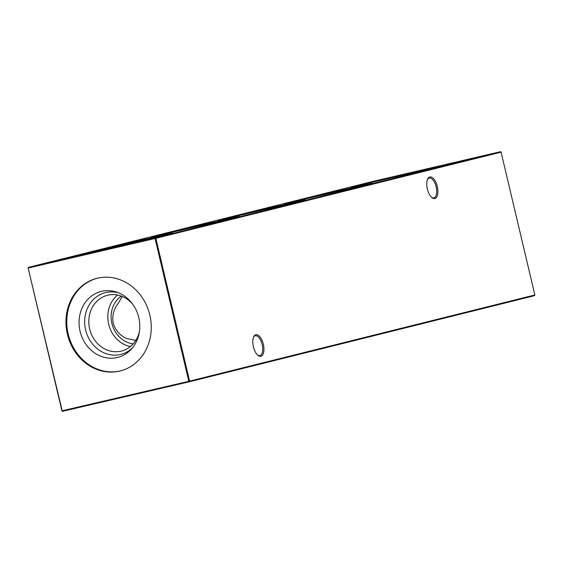 <?xml version="1.0" encoding="UTF-8"?>
<svg xmlns="http://www.w3.org/2000/svg" width="563" height="563" viewBox="0 0 563 563"><rect width="100%" height="100%" fill="white"/><g stroke="black" fill="none" stroke-linecap="round" stroke-linejoin="round"><path stroke-width="0.84" d="M438.704 166.739L351.002 187.324L408.499 173.425L438.704 166.739M372.206 183.334L284.505 203.919L342.001 190.02L372.206 183.334M305.709 199.921L218.008 220.506L275.504 206.607L305.709 199.921M239.212 216.516L151.51 237.1L209.007 223.201L239.212 216.516M135.817 340.397L126.541 338.469C119.785 335.372 115.352 330.256 113.233 323.113C111.924 315.78 113.599 309.207 118.251 303.387L122.262 296.476M172.707 233.103L85.013 253.688L142.502 239.789L172.707 233.103M437.303 186.522A11.063 5.123 -103.1 0 1 436.965 196.578A11.063 5.123 -103.1 0 1 431.856 197.557A11.063 5.123 -103.1 0 1 427.352 189.006A11.063 5.123 -103.1 0 1 427.577 179.182A11.063 5.123 -103.1 0 1 432.56 177.774A11.063 5.123 -103.1 0 1 437.303 186.522M431.483 197.226A10.176 4.715 76.9 0 0 433.869 197.852A10.176 4.715 76.9 0 0 436.135 186.803A10.176 4.715 76.9 0 0 429.252 178.028A10.176 4.715 76.9 0 0 427.394 179.646M263.329 344.267A11.063 5.123 -103.1 0 1 262.998 354.317A11.063 5.123 -103.1 0 1 257.889 355.302A11.063 5.123 -103.1 0 1 253.385 346.752A11.063 5.123 -103.1 0 1 253.61 336.927A11.063 5.123 -103.1 0 1 258.586 335.52A11.063 5.123 -103.1 0 1 263.329 344.267M257.516 354.971A10.176 4.715 76.9 0 0 259.902 355.598A10.176 4.715 76.9 0 0 262.168 344.542A10.176 4.715 76.9 0 0 255.285 335.773A10.176 4.715 76.9 0 0 253.42 337.392M121.833 244.314L106.09 248.1L121.833 244.314M417.084 172.243L401.342 176.029L417.084 172.243M130.412 346.555A28.755 25.483 76 0 1 108.68 324.204A28.755 25.483 76 0 1 117.561 295.04M133.248 343.831A25.891 22.942 76 0 1 111.903 323.444A25.891 22.942 76 0 1 121.341 296.11M139.49 331.262A28.755 25.483 76 0 1 121.439 351.073A28.755 25.483 76 0 1 89.651 328.954A28.755 25.483 76 0 1 107.512 295.272A28.755 25.483 76 0 1 132.755 304.28M132.601 347.723A31.831 28.206 76 0 1 85.625 329.911A31.831 28.206 76 0 1 118.941 292.985M138.787 317.595A34.012 30.142 76 0 1 131.489 349.025A34.012 30.142 76 0 1 101.945 356.661A34.012 30.142 76 0 1 80.073 331.262A34.012 30.142 76 0 1 87.983 299.178A34.012 30.142 76 0 1 117.35 292.352A34.012 30.142 76 0 1 138.787 317.595M120.581 370.869A47.756 42.324 76 0 1 68.207 334.028A47.756 42.324 76 0 1 97.455 278.199M67.384 334.232A47.756 42.324 -104 0 0 120.165 370.975A47.756 42.324 -104 0 0 149.828 315.041A47.756 42.324 -104 0 0 97.047 278.298A47.756 42.324 -104 0 0 67.384 334.232M534.85 294.97L501.091 152.165L155.838 238.304L189.597 381.109L534.85 294.97L534.477 295.666L189.217 381.805L62.556 411.293L61.909 410.835L28.15 268.03L62.155 410.786L188.816 381.299L155.057 238.487L28.396 267.974L28.523 267.334L155.191 237.846L500.444 151.707L373.783 181.195L28.523 267.334L28.15 268.03M61.909 410.835L62.556 411.293M189.217 381.805L189.597 381.109L188.816 381.299L189.217 381.805M155.057 238.487L155.838 238.304L155.191 237.846L155.057 238.487M501.091 152.165L500.444 151.707"/></g></svg>
